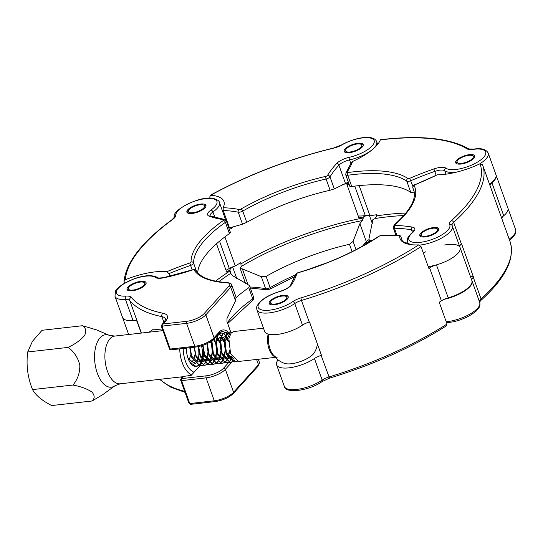 <?xml version="1.0" encoding="UTF-8"?>
<svg xmlns="http://www.w3.org/2000/svg" width="543" height="543" viewBox="0 0 543 543"><rect width="100%" height="100%" fill="white"/><g stroke="black" fill="none" stroke-linecap="round" stroke-linejoin="round"><path stroke-width="0.81" d="M344.527 149.658A10.113 3.591 -19.7 0 0 344.16 151.388A10.113 3.591 -19.7 0 0 352.828 152.013A10.113 3.591 -19.7 0 0 362.839 146.291A10.113 3.591 -19.7 0 0 363.206 144.567A10.113 3.591 -19.7 0 0 354.538 143.943A10.113 3.591 -19.7 0 0 344.527 149.658M377.636 144.37L376.699 141.743A23.77 8.444 160.3 0 1 375.837 145.802A23.77 8.444 160.3 0 1 349.529 159.927A10.113 3.591 -19.7 0 0 338.934 165.174A136.544 48.503 -19.7 0 0 330.863 175.464A136.544 48.503 -19.7 0 0 329.995 176.869A3.543 1.256 160.3 0 1 329.974 176.903A3.543 1.256 160.3 0 1 326.092 179L330.117 190.247L334.305 188.896L348.497 182.027M224.89 236.904L235.302 265.982A10.113 3.591 -19.7 0 0 229.309 268.48A23.77 8.444 160.3 0 1 225.99 270.238M367.136 215.442A10.113 3.591 160.3 0 0 363.036 217.078L363.342 217.933L362.296 220.56L359.887 223.689L353.093 241.384L349.475 244.296A116.311 41.316 -19.7 0 0 266.111 276.38L261.326 276.699L242.375 268.914L240.149 268.432L245.551 283.527M210.155 198.181L209.727 196.994L210.582 195.276L210.066 195.385C248.443 174.547 289.684 158.746 333.775 147.968A2.023 0.557 76.5 0 0 333.606 148.158A187.62 66.646 -19.7 0 0 210.582 195.276A45.517 16.168 -19.7 0 1 223.92 201.46A45.517 16.168 -19.7 0 1 223.146 207.697A138.567 49.223 160.3 0 1 239.096 209.469A1.52 0.536 -19.7 0 0 241.024 208.994A118.333 42.035 160.3 0 1 325.841 176.36A1.52 0.536 -19.7 0 0 327.504 175.457A1.52 0.536 -19.7 0 0 327.51 175.443A138.567 49.223 160.3 0 1 336.585 163.579A12.136 4.31 160.3 0 1 349.298 157.28A21.747 7.724 -19.7 0 0 373.374 144.357A21.747 7.724 -19.7 0 0 365.982 137.65A21.747 7.724 -19.7 0 0 342.056 144.832A12.136 4.31 160.3 0 1 333.606 148.158M325.841 176.36A2.023 0.611 -102.8 0 0 326.092 179A116.311 41.316 -19.7 0 0 242.728 211.078A3.543 1.256 160.3 0 1 238.228 212.184A136.544 48.503 -19.7 0 0 223.241 210.474L229.485 227.917L242.531 224.211L246.76 222.331A116.311 41.316 -19.7 0 1 330.117 190.247M223.241 210.474L223.146 207.697M229.39 229.513A150.703 53.533 -19.7 0 1 232.689 227.605L232.472 226.988M226.757 220.295A45.517 16.168 -19.7 0 0 225.678 219.935M240.149 268.432L241.126 266.559L240.834 262.649A150.703 53.533 160.3 0 0 235.302 265.982M349.04 184.097A150.703 53.533 -19.7 0 0 346.929 184.532L358.882 217.913A150.703 53.533 -19.7 0 1 363.036 217.078M288.15 297.686A10.113 3.591 -19.7 0 0 288.177 296.641A10.113 3.591 -19.7 0 0 278.756 296.234A10.113 3.591 -19.7 0 0 269.158 302.417A10.113 3.591 -19.7 0 0 269.131 303.462A10.113 3.591 -19.7 0 0 278.552 303.87A10.113 3.591 -19.7 0 0 288.15 297.686M402.716 241.94L400.68 236.259L399.838 235.397A45.517 16.168 -19.7 0 0 400.076 238.682A45.517 16.168 -19.7 0 0 418.707 244.9L421.029 246.59L428.841 268.398A189.643 67.366 -19.7 0 0 429.615 267.896A10.113 3.591 160.3 0 1 436.436 264.875A23.77 8.444 -19.7 0 0 460.009 250.045A23.77 8.444 -19.7 0 0 460.077 247.594A23.77 8.444 -19.7 0 0 444.649 245.002M425.603 251.823A23.77 8.444 -19.7 0 0 423.377 253.14M428.196 266.599A23.77 8.444 -19.7 0 0 451.009 258.692A23.77 8.444 -19.7 0 0 460.077 247.594L471.867 280.527A23.77 8.444 160.3 0 1 471.806 282.978A23.77 8.444 160.3 0 1 448.226 297.808A10.113 3.591 -19.7 0 0 441.411 300.829A189.643 67.366 160.3 0 1 439.219 302.234L447.032 324.042L446.102 325.841M278.07 359.887A23.77 8.444 -19.7 0 0 276.591 364.808A23.77 8.444 -19.7 0 0 291.353 367.516A23.77 8.444 -19.7 0 0 314.438 358.509A10.113 3.591 160.3 0 1 321.157 355.414A189.643 67.366 -19.7 0 0 321.463 355.319L309.517 321.938A189.643 67.366 -19.7 0 1 309.205 322.033A10.113 3.591 160.3 0 0 302.485 325.128A23.77 8.444 -19.7 0 1 279.407 334.135A23.77 8.444 -19.7 0 1 264.645 331.427L256.914 309.843A23.77 8.444 160.3 0 0 271.676 312.551A23.77 8.444 160.3 0 0 294.761 303.544L302.485 325.128M256.914 309.843C256.574 307.929 256.588 306.734 256.961 306.272C260.036 300.116 267.685 295.161 279.91 291.401C285.061 289.792 288.55 287.838 290.39 285.523L295.528 274.799C295.087 274.629 297.069 272.857 298.372 272.559C329.194 263.43 356.065 251.294 378.987 236.151L382.184 235.207L399.838 235.397A138.567 49.223 160.3 0 1 381.43 235.445A1.52 0.536 -19.7 0 0 379.482 236.049A118.333 42.035 160.3 0 1 298.297 272.722A1.52 0.536 -19.7 0 0 296.811 273.665A1.52 0.536 -19.7 0 0 296.804 273.679A138.567 49.223 160.3 0 1 291.442 284.851A12.136 4.31 160.3 0 1 279.828 291.564A21.747 7.724 -19.7 0 0 258.237 305.139A21.747 7.724 -19.7 0 0 269.097 310.209A21.747 7.724 -19.7 0 0 292.806 301.616A12.136 4.31 160.3 0 1 300.863 297.903A187.62 66.646 -19.7 0 0 418.707 244.9M462.636 156.479A10.113 3.591 -19.7 0 0 455.686 162.744A10.113 3.591 -19.7 0 0 467.774 162.194A10.113 3.591 -19.7 0 0 474.725 155.929A10.113 3.591 -19.7 0 0 462.636 156.479M359.161 185.618L369.966 215.802A10.113 3.591 -19.7 0 0 365.31 215.605A23.77 8.444 160.3 0 1 358.176 215.931M372.423 240.379A116.311 41.316 -19.7 0 0 371.107 240.556L368.955 239.701L368.975 238.703L372.471 221.612L372.301 220.078L375.159 218.51L376.828 215.836L376.435 214.75A150.703 53.533 160.3 0 0 369.966 215.802M501.42 217.492A23.77 8.444 -19.7 0 0 507.902 208.071A23.77 8.444 160.3 0 1 503.721 215.734A10.113 3.591 -19.7 0 0 501.895 218.822M352.57 161.475A138.567 49.223 160.3 0 1 347.052 172.09A2.023 1.697 34.3 0 0 346.02 172.728L351.178 162.927L352.57 161.475A45.517 16.168 -19.7 0 0 380.371 139.884L380.568 139.68C420.723 135.044 450.106 138.126 468.724 148.918A2.023 1.819 121.5 0 0 467.034 148.863A187.62 66.646 -19.7 0 0 380.371 139.884M350.181 186.215C349.536 186.616 350.059 186.711 351.755 186.507A116.311 41.316 -19.7 0 1 410.8 192.412L413.881 192.84M489.474 184.118A23.77 8.444 -19.7 0 0 495.949 174.69L488.218 153.106A23.77 8.444 160.3 0 1 479.401 164.054M435.69 227.449A10.113 3.591 -19.7 0 0 424.843 230.28A10.113 3.591 -19.7 0 0 419.814 235.648A10.113 3.591 -19.7 0 0 422.977 237.033A10.113 3.591 -19.7 0 0 433.823 234.203A10.113 3.591 -19.7 0 0 438.853 228.834A10.113 3.591 -19.7 0 0 435.69 227.449M402.56 241.506L408.132 243.542M444.235 299.288A23.77 8.444 -19.7 0 0 472.03 280.975A23.77 8.444 -19.7 0 0 471.942 280.751M471.697 280.045A10.113 3.591 160.3 0 1 473.313 277.33A189.643 67.366 -19.7 0 0 473.489 277.174A27.815 9.883 -19.7 0 0 470.299 276.143M473.313 277.33L481.044 298.915A189.643 67.366 -19.7 0 0 510.142 241.845L502.329 220.037A189.643 67.366 160.3 0 0 502.221 219.732L482.625 164.991A189.643 67.366 160.3 0 1 453.636 222.365L461.36 243.95A189.643 67.366 -19.7 0 0 461.536 243.793L473.489 277.174M490.105 185.889A10.113 3.591 160.3 0 1 491.931 182.794A23.77 8.444 -19.7 0 0 496.105 175.131A23.77 8.444 -19.7 0 0 496.017 174.914M437.183 174.846A138.567 49.223 160.3 0 1 415.225 184.64L437.183 174.846A45.517 16.168 -19.7 0 0 480.032 163.755L482.496 164.644A189.643 67.366 160.3 0 1 482.625 164.991L482.489 164.624M459.745 246.665A10.113 3.591 160.3 0 1 461.36 243.95M510.142 241.845L510.149 241.873C515.103 258.875 505.316 278.416 480.799 300.489A2.023 1.425 -131.9 0 0 481.044 298.915A10.113 3.591 160.3 0 0 479.421 301.63M189.018 213.44A10.113 3.591 -19.7 0 0 200.238 211.051A10.113 3.591 -19.7 0 0 205.946 205.342A10.113 3.591 -19.7 0 0 203.829 204.059A10.113 3.591 -19.7 0 0 192.616 206.449A10.113 3.591 -19.7 0 0 186.901 212.157A10.113 3.591 -19.7 0 0 189.018 213.44M163.945 322.338L161.902 316.63A189.643 67.366 160.3 0 1 129.757 300.489A10.113 3.591 -19.7 0 0 125.494 299.512A23.77 8.444 160.3 0 1 114.973 296.302L122.548 317.445A23.77 8.444 -19.7 0 0 127.53 320.451A23.77 8.444 -19.7 0 0 136.822 320.227M232.737 266.844A23.77 8.444 -19.7 0 1 232.621 266.925A10.113 3.591 160.3 0 0 229.859 269.973L230.727 273.333L232.343 275.539L248.633 285.014L249.59 285.923L248.762 287.641A116.311 41.316 -19.7 0 0 236.171 297.557M218.748 281.736A149.203 53.004 -19.7 0 1 230.727 273.333L230.816 273.624M124.408 283.222L123.98 281.586C125.854 262.581 141.92 241.906 172.165 219.569A2.023 1.215 53.7 0 1 172.728 219.42A187.62 66.646 -19.7 0 0 125.379 279.72L123.98 281.586M224.408 219.44A2.023 1.575 98.4 0 0 224.374 219.44L226.322 220.953A3.543 1.256 160.3 0 1 225.386 222.338A116.311 41.316 -19.7 0 0 193.62 263.185A3.543 1.256 160.3 0 1 190.566 265.459A136.544 48.503 -19.7 0 0 168.961 273.624L166.864 271.67A45.517 16.168 -19.7 0 0 125.379 279.72M168.961 273.624L169.905 276.258M166.864 271.67A138.567 49.223 160.3 0 1 189.758 262.982A1.52 0.536 -19.7 0 0 191.068 262.004A118.333 42.035 160.3 0 1 223.377 220.451A2.023 1.167 -125.3 0 1 225.386 222.338L229.411 233.592A116.311 41.316 -19.7 0 0 197.679 272.837M229.411 233.592C230.66 232.662 230.802 232.309 229.838 232.526M216.514 243.78L226.655 272.091A150.703 53.533 -19.7 0 1 229.859 269.973M162.757 330.137L153.56 329.126L149.026 332.201M137.65 289.487A10.113 3.591 -19.7 0 0 146.081 282.659A10.113 3.591 -19.7 0 0 135.465 282.638A10.113 3.591 -19.7 0 0 127.035 289.473A10.113 3.591 -19.7 0 0 137.65 289.487M128.657 334.502L122.548 317.445A23.77 8.444 -19.7 0 0 133.069 320.648A10.113 3.591 160.3 0 1 136.979 321.307L141.2 333.09M231.128 333.137L230.748 332.085M230.721 331.997L226.967 321.517L226.994 318.476L235.567 300.788L230.741 287.308L205.851 314.831A15.17 5.389 160.3 0 1 194.584 321.429A15.17 5.389 160.3 0 1 186.561 323.35L194.774 346.271A15.17 5.389 -19.7 0 0 202.79 344.35A15.17 5.389 -19.7 0 0 214.057 337.753L219.277 331.983A17.953 9.272 -96.4 0 1 228.365 332.357M180.201 377.025L182.367 377.487M114.973 296.302L115.496 291.326C115.761 289.874 118.245 287.471 122.949 284.111L134.216 278.715C144.696 275.091 152.522 274.731 157.694 277.629A2.532 2.301 126.2 0 0 155.407 277.446A21.238 7.548 -19.7 0 0 134.264 278.871A21.238 7.548 -19.7 0 0 116.881 290.39A21.238 7.548 -19.7 0 0 125.962 296.091A12.645 4.493 160.3 0 1 131.284 297.32A187.111 66.47 -19.7 0 0 163.002 313.236A22.758 8.084 160.3 0 1 165.282 321.524L163.056 323.981L186.724 321.307A13.656 4.853 -19.7 0 0 204.08 313.644L228.97 286.113A1.52 1.181 42.1 0 1 230.741 287.308A10.113 3.591 160.3 0 0 231.657 284.871L236.056 297.157L235.567 300.788M228.97 286.113A8.6 3.054 -19.7 0 0 227.218 282.876A117.831 41.859 160.3 0 1 193.749 269.484L163.816 277.582A2.532 0.896 78.6 0 0 163.518 277.84A12.645 4.493 160.3 0 1 155.407 277.446M199.878 365.778L199.994 365.649A16.433 8.491 83.6 0 0 201.059 364.197M201.154 364.034A16.433 8.491 83.6 0 0 202.512 360.796M202.6 360.477A16.433 8.491 83.6 0 0 202.892 359.303M203.401 355.448A16.433 8.491 83.6 0 0 203.415 352.271M202.675 346.814A16.433 8.491 83.6 0 0 202.356 345.531M183.534 376.265A1.52 1.181 -137.9 0 0 183.296 376.455L191.231 375.342L199.831 365.826M163.518 277.84A88.502 31.44 160.3 0 0 193.749 269.484A1.52 1.412 -30.7 0 1 195.534 270.047L193.688 269.335M144.343 284.634A8.6 3.054 -19.7 0 0 143.651 282.292A8.6 3.054 -19.7 0 0 135.696 283.134A8.6 3.054 -19.7 0 0 128.772 287.498A8.6 3.054 -19.7 0 0 128.677 287.654A8.6 3.054 -19.7 0 0 134.27 289.86A8.6 3.054 -19.7 0 0 144.343 284.634M143.651 282.292L145.381 282.964A10.113 3.591 160.3 0 1 146.128 283.392M127.462 290.077A10.113 3.591 160.3 0 1 127.768 289.27L128.677 287.654M204.209 207.317A8.6 3.054 -19.7 0 0 203.516 204.976A8.6 3.054 -19.7 0 0 195.561 205.817A8.6 3.054 -19.7 0 0 188.638 210.182A8.6 3.054 -19.7 0 0 188.543 210.338A8.6 3.054 -19.7 0 0 194.136 212.544A8.6 3.054 -19.7 0 0 204.209 207.317M203.516 204.976L205.247 205.648A10.113 3.591 160.3 0 1 206.001 206.075M187.328 212.761A10.113 3.591 160.3 0 1 187.634 211.953L188.543 210.338M361.468 146.542A8.6 3.054 -19.7 0 0 360.783 144.2A8.6 3.054 -19.7 0 0 352.821 145.042A8.6 3.054 -19.7 0 0 345.905 149.406A8.6 3.054 -19.7 0 0 345.81 149.563A8.6 3.054 -19.7 0 0 351.396 151.768A8.6 3.054 -19.7 0 0 361.468 146.542M360.783 144.2L362.507 144.872A10.113 3.591 160.3 0 1 363.26 145.3M344.588 151.986A10.113 3.591 160.3 0 1 344.893 151.178L345.81 149.563M472.987 157.904A8.6 3.054 -19.7 0 0 472.301 155.563A8.6 3.054 -19.7 0 0 464.34 156.398A8.6 3.054 -19.7 0 0 457.423 160.769A8.6 3.054 -19.7 0 0 457.328 160.925A8.6 3.054 -19.7 0 0 462.921 163.131A8.6 3.054 -19.7 0 0 472.987 157.904M472.301 155.563L474.032 156.235A10.113 3.591 160.3 0 1 474.779 156.662M456.106 163.348A10.113 3.591 160.3 0 1 456.412 162.54L457.328 160.925M437.495 229.75A8.6 3.054 -19.7 0 0 436.429 228.467A8.6 3.054 -19.7 0 0 428.305 229.363A8.6 3.054 -19.7 0 0 421.456 233.829A8.6 3.054 -19.7 0 0 421.178 234.725A8.6 3.054 -19.7 0 0 429.269 235.479A8.6 3.054 -19.7 0 0 437.495 229.75M420.234 236.253A10.113 3.591 160.3 0 1 420.547 235.445L421.456 233.829M436.429 228.467L438.16 229.139A10.113 3.591 160.3 0 1 438.907 229.567M286.439 298.623A8.6 3.054 -19.7 0 0 285.747 296.281A8.6 3.054 -19.7 0 0 277.792 297.116A8.6 3.054 -19.7 0 0 270.869 301.48A8.6 3.054 -19.7 0 0 270.774 301.636A8.6 3.054 -19.7 0 0 276.367 303.842A8.6 3.054 -19.7 0 0 286.439 298.623M285.747 296.281L287.478 296.946A10.113 3.591 160.3 0 1 288.224 297.374M269.559 304.06A10.113 3.591 160.3 0 1 269.864 303.252L270.774 301.636M268.961 334.312A15.896 8.213 83.6 0 0 272.172 353.541L272.172 353.541A24.781 24.781 0 0 0 284.328 363.321A17.342 6.163 -19.7 0 0 299.112 362.005A17.342 6.163 -19.7 0 0 313.331 354.016A17.342 6.163 -19.7 0 0 314.424 352.543A24.781 24.781 0 0 0 317.451 344.106M263.477 328.176L233.836 331.522L231.06 333.212L228.868 338.493L230.537 353.5L238.587 361.455L275.233 357.382M237.345 361.224L234.569 361.91L226.519 353.955L224.85 338.941L227.042 333.667L229.818 331.977L231.909 332.364M235.024 359.975L233.178 361.631M233.028 361.577L234.868 359.846M231.773 332.472L229.54 332.011L226.757 333.701L224.564 338.975L226.234 353.988L234.284 361.937L237.196 361.176M233.042 361.713L230.266 362.391L222.216 354.436L220.546 339.429L222.739 334.155L225.521 332.465L227.605 332.852M227.755 332.927L230.015 334.902M232.54 357.26L230.85 360.301M230.727 360.457L228.874 362.12M228.725 362.066L230.565 360.335M230.694 360.165L232.363 357.002M229.899 335.146L227.626 333.042M227.469 332.961L225.236 332.499L222.454 334.189L220.261 339.463L221.931 354.47L229.981 362.425L232.893 361.665M228.739 362.201L225.963 362.88L217.913 354.925L216.243 339.918L218.435 334.637L221.218 332.947L223.302 333.334M223.451 333.416L225.712 335.384M225.881 335.601L228.528 341.092M229.648 350.934L228.345 357.457M228.236 357.742L226.546 360.783M226.424 360.946L224.571 362.602M224.422 362.554L226.261 360.817M226.39 360.654L228.06 357.491M228.169 357.185L229.404 350.052M228.488 341.954L225.766 335.866M225.596 335.635L223.322 333.531M223.166 333.443L220.933 332.981L218.15 334.671L215.965 339.945L217.628 354.959L225.678 362.914L228.589 362.154M218.639 333.667L218.999 333.823M219.148 333.897L221.408 335.873M221.578 336.09L224.225 341.574M224.469 342.409L225.386 350.506M225.345 351.423L224.042 357.946M223.933 358.231L222.243 361.271M222.121 361.434L220.268 363.091M220.119 363.036L221.958 361.305M222.087 361.136L223.757 357.973M223.872 357.674L225.101 350.54M225.107 349.346L224.456 343.549M224.184 342.443L221.463 336.355M221.293 336.124L219.019 334.02M216.671 335.846L217.105 336.355M217.275 336.572L219.922 342.063M220.166 342.898L221.082 350.988M221.042 351.905L219.739 358.428M219.63 358.719L217.94 361.76M217.818 361.916L215.965 363.579M215.815 363.525L217.655 361.787M217.784 361.624L219.453 358.461M219.569 358.156L220.797 351.022M220.811 349.835L220.153 344.031M219.881 342.925L217.159 336.836M216.99 336.606L216.514 336.022M214.051 338.744L215.619 342.552M215.863 343.38L216.779 351.477M216.738 352.393L215.435 358.916M215.327 359.201L213.637 362.242M213.514 362.405L211.661 364.061M211.512 364.014L213.351 362.276M213.48 362.113L215.157 358.95M215.266 358.645L216.494 351.511M216.508 350.323L215.849 344.52M215.578 343.414L213.861 338.954M210.793 341.513L211.315 343.033M211.56 343.868L212.476 351.966M212.435 352.875L211.139 359.398M211.023 359.69L209.34 362.731M209.211 362.887L207.358 364.55M207.209 364.496L209.055 362.765M209.177 362.595L210.854 359.432M210.962 359.133L212.191 351.993M212.204 350.805L211.546 345.009M211.275 343.902L210.555 341.676M207.256 344.35L208.173 352.448M208.132 353.364L206.835 359.887M206.72 360.179L205.037 363.219M204.908 363.376L203.055 365.039M202.906 364.984L204.752 363.247M204.874 363.084L206.55 359.921M206.659 359.615L207.888 352.482M207.901 351.294L207.243 345.491M206.971 344.384L206.795 343.76M203.068 345.287L203.869 352.936M203.829 353.853L202.532 360.376M202.417 360.661L200.734 363.701M200.605 363.864L198.758 365.52M198.602 365.466L200.448 363.735M200.571 363.572L202.247 360.403M202.356 360.104L203.584 352.97M203.598 351.783L202.939 345.979M224.435 362.683L221.659 363.369L213.609 355.414L211.879 340.739M211.56 340.977L213.324 355.441L221.374 363.396L224.286 362.636M220.132 363.172L217.356 363.851L209.306 355.896L207.297 343.522M207.005 343.665L209.021 355.93L217.071 363.885L219.983 363.124M215.829 363.661L213.053 364.339L205.003 356.384L202.939 345.334M202.654 345.429L204.718 356.418L212.768 364.373L215.68 363.606M211.526 364.143L208.75 364.828L200.7 356.873L198.636 346.556M198.351 346.617L200.421 356.9L208.464 364.855L211.376 364.095M207.222 364.631L204.446 365.31L196.403 357.355L194.34 347.215M194.055 347.242L196.118 357.389L204.161 365.344L207.073 364.584M202.926 365.113L200.143 365.799L192.1 357.844L190.036 347.696M189.751 347.73L191.815 357.878L199.858 365.833L202.777 365.066M198.623 365.602L195.84 366.281L189.935 362.29M192.27 365.039L195.555 366.315L198.473 365.554M189.012 360.627L190.749 354.701M190.817 353.805L190.24 347.676M190.308 362.792L193.091 360.498M193.254 360.247L194.367 357.728L195.052 354.212M195.12 353.323L194.543 347.187M188.068 358.387L193.288 362.473L194.36 362.378M194.611 362.303L197.394 360.009M197.55 359.758L198.67 357.24L199.356 353.731M199.424 352.835L198.799 346.522M191.387 355.869L197.591 361.991L198.663 361.889M198.914 361.821L201.697 359.52M201.853 359.269L202.967 356.758L203.659 353.242M203.727 352.346L202.939 345.47M195.69 355.38L201.894 361.502L202.967 361.4M203.218 361.333L206.001 359.038M206.157 358.787L207.27 356.269L207.962 352.753M208.03 351.864L207.243 344.981M206.978 344.187L206.815 343.753M199.994 354.898L206.197 361.014L207.27 360.919M207.521 360.844L210.304 358.55M210.46 358.299L211.573 355.78L212.265 352.271M212.333 351.375L211.546 344.5M211.281 343.699L210.426 341.757M204.297 354.409L210.501 360.532L211.573 360.43M211.824 360.362L214.607 358.061M214.763 357.817L215.876 355.298L216.569 351.783M216.637 350.887L215.849 344.011M215.585 343.21L213.413 339.416M208.6 353.927L214.804 360.043L215.876 359.948M216.128 359.873L218.91 357.579M219.067 357.328L220.18 354.81L220.872 351.294M220.94 350.405L220.153 343.529M219.888 342.728L216.698 338.126M216.46 338.004L214.919 337.787M212.327 340.386L211.607 342.918M212.897 353.439L219.107 359.554L220.18 359.459M220.431 359.385L223.214 357.09M223.37 356.839L224.483 354.321L225.175 350.812M225.236 349.916L224.456 343.04M224.191 342.239L220.994 337.637M220.763 337.515L219.867 337.271L215.91 342.429M217.2 352.95L223.411 359.072L224.476 358.971M224.734 358.903L227.51 356.608M227.673 356.357L228.786 353.839L229.472 350.323M228.494 341.751L225.297 337.149M225.067 337.033L224.171 336.782L220.214 341.947M221.503 352.468L227.714 358.584L228.779 358.489M229.037 358.414L231.813 356.12M229.363 336.545L228.474 336.3L224.517 341.459M225.807 351.979L232.017 358.102L233.083 358M115.062 385.7A26.39 13.629 83.6 0 1 97.245 373.034A26.39 13.629 83.6 0 1 98.772 339.456A26.39 13.629 83.6 0 1 109.374 335.37L96.478 329.866L82.475 325.719C85.896 327.938 86.602 331.196 84.586 335.506C80.778 340.013 75.294 343.97 68.133 347.398C74.045 351.688 77.941 357.606 79.828 365.14C79.93 372.878 77.642 379.503 72.966 385.028C80.737 386.507 87.023 388.815 91.815 391.951C94.828 395.284 94.937 398.297 92.134 400.985L102.966 394.496L115.062 385.7L120.2 383.806L183.072 376.699M197.611 360.369A12.645 6.53 -96.4 0 1 196.844 361.801A12.645 6.53 -96.4 0 1 195.473 363.301M195.283 363.437A12.645 6.53 -96.4 0 1 193.647 364.054A12.645 6.53 -96.4 0 1 190.396 362.9M200.191 363.518A15.299 7.901 -96.4 0 1 200.068 363.708A15.299 7.901 -96.4 0 1 198.521 365.439M198.405 365.534A15.299 7.901 -96.4 0 1 197.951 365.839M197.408 366.111A15.299 7.901 -96.4 0 1 191.116 363.898A15.299 7.901 -96.4 0 1 186.459 348.104M92.134 400.985L51.714 405.553C42.055 400.619 35.668 395.304 32.539 389.596C27.652 377.453 26.044 364.91 27.713 351.966L32.383 341.404L42.049 330.287L82.475 325.719M32.539 389.596L72.966 385.028M27.713 351.966L68.133 347.398M183.195 348.47A21.496 11.104 83.6 0 0 194.048 372.226M201.453 345.816A15.299 7.901 -96.4 0 1 201.881 359.317M201.792 359.683A15.299 7.901 -96.4 0 1 200.306 363.335M197.896 346.712A12.645 6.53 -96.4 0 1 198.555 349.597M198.704 350.669A12.645 6.53 -96.4 0 1 197.733 360.07M191.659 374.867A24.021 12.408 -96.4 0 1 179.726 348.864M350.887 163.714L349.529 159.927A2.023 0.631 -102.5 0 1 349.298 157.28M336.585 163.579A2.023 1.568 -137.3 0 1 338.934 165.174L345.389 183.208M219.528 241.173L229.309 268.48M359.887 223.689L366.342 241.723A10.113 3.591 160.3 0 1 368.941 239.667M362.48 246.196A136.544 48.503 160.3 0 1 366.342 241.723A2.023 1.568 -137.3 0 1 366.118 243.278L364.529 245.049M369.484 215.646L372.294 223.506M242.375 268.914L248.036 284.736M249.97 286.989A136.544 48.503 160.3 0 1 265.636 288.733A3.543 1.256 -19.7 0 0 270.136 287.627A116.311 41.316 160.3 0 1 295.507 274.873M261.326 276.699L265.636 288.733A2.023 1.622 -79.1 0 0 266.762 289.786L250.018 288.007M266.111 276.38L270.136 287.627A2.023 0.842 -119.7 0 1 270.075 289.086L266.762 289.786M308.77 269.355A116.311 41.316 160.3 0 1 326.126 263.138M349.475 244.296L352.102 251.647M353.093 241.384L356.052 249.644M239.096 209.469A2.023 1.622 -79.1 0 0 238.228 212.184L242.531 224.211M241.024 208.994A2.023 0.842 -119.7 0 1 242.728 211.078L246.76 222.331M327.51 175.443A2.023 1.738 -149.1 0 1 329.995 176.869L334.305 188.896M333.775 147.968L341.683 144.859A2.023 0.862 60 0 1 342.056 144.832M362.296 220.56A149.203 53.004 -19.7 0 0 241.126 266.559M241.221 263.728A150.703 53.533 160.3 0 1 363.342 217.933M348.735 183.242A150.703 53.533 -19.7 0 0 342.558 184.539M276.591 364.808L284.322 386.392A23.77 8.444 -19.7 0 0 299.084 389.1A23.77 8.444 -19.7 0 0 322.169 380.093A10.113 3.591 160.3 0 1 328.882 376.998A189.643 67.366 -19.7 0 0 447.032 324.042M314.438 358.509L322.169 380.093A2.023 1.113 -124.2 0 1 321.985 381.62C309.164 390.926 285 393.818 284.322 386.392M321.157 355.414L329.499 378.166L321.985 381.62M429.615 267.896L441.411 300.829M421.029 246.59A189.643 67.366 160.3 0 1 301.474 300.449L309.205 322.033M436.436 264.875L448.226 297.808M300.863 297.903L301.474 300.449A10.113 3.591 -19.7 0 0 294.761 303.544A2.023 1.113 -124.2 0 0 292.806 301.616M290.39 285.523A2.023 1.71 33.2 0 1 291.442 284.851M295.501 274.894A2.023 1.833 16.1 0 1 296.804 273.679M378.987 236.151A2.023 1.093 56.1 0 1 379.482 236.049M382.184 235.207A2.023 1.453 93.3 0 0 381.43 235.445M456.894 172.036A23.77 8.444 160.3 0 1 444.744 170.76A10.113 3.591 -19.7 0 0 434.753 171.412A136.544 48.503 -19.7 0 0 413.766 179.455A136.544 48.503 -19.7 0 0 410.875 180.676A3.543 1.256 160.3 0 1 410.8 180.71A3.543 1.256 160.3 0 1 406.768 181.158A2.023 1.833 -55.1 0 1 407.922 178.552A1.52 0.536 -19.7 0 0 409.646 178.362A1.52 0.536 -19.7 0 0 409.68 178.348A138.567 49.223 160.3 0 1 433.911 168.941A12.136 4.31 160.3 0 1 445.905 168.16A21.747 7.724 -19.7 0 0 470.733 165.472A21.747 7.724 -19.7 0 0 485.802 153.499A21.747 7.724 -19.7 0 0 473.17 149.373A12.136 4.31 160.3 0 1 467.034 148.863M445.966 174.167L444.744 170.76A2.023 1.839 -53.7 0 1 445.905 168.16M433.911 168.941L436.11 175.206M354.755 186.113L365.31 215.605M371.107 240.556L371.29 241.072M509.151 239.083A23.77 8.444 -19.7 0 0 515.626 229.655L496.105 175.131M347.052 172.09A1.52 0.536 -19.7 0 0 347.846 172.545A118.333 42.035 160.3 0 1 407.922 178.552M410.8 192.412L406.768 181.158A116.311 41.316 -19.7 0 0 347.724 175.26L351.755 186.507M347.846 172.545A2.023 0.964 -97.8 0 0 347.724 175.26A3.543 1.256 160.3 0 1 345.721 174.826L349.902 186.493M409.68 178.348L412.931 186.419M468.724 148.918L473.523 149.149A2.023 0.943 81.9 0 0 473.17 149.373M403.822 215.557A149.203 53.004 -19.7 0 0 375.159 218.51M376.828 215.836A150.703 53.533 160.3 0 1 405.94 213.06M413.528 230.999A10.113 3.591 -19.7 0 0 411.492 229.818A136.544 48.503 -19.7 0 0 396.702 228.298A136.544 48.503 -19.7 0 0 394.422 228.223A3.543 1.256 160.3 0 1 394.361 228.216A3.543 1.256 160.3 0 1 393.254 227.734L394.096 225.04A2.023 1.385 49.3 0 1 394.781 224.788A1.52 0.536 -19.7 0 0 394.999 225.481A1.52 0.536 -19.7 0 0 395.019 225.481A138.567 49.223 160.3 0 1 412.347 227.103A12.136 4.31 160.3 0 1 412.694 232.547A21.747 7.724 -19.7 0 0 415.666 242.545A21.747 7.724 -19.7 0 0 439.47 236.212A21.747 7.724 -19.7 0 0 449.638 224.537A12.136 4.31 160.3 0 1 451.403 220.655A187.62 66.646 -19.7 0 0 480.032 163.755M410.834 244.621A23.77 8.444 160.3 0 1 407.596 242.035C407.209 239.314 406.497 238.106 412.022 232.784A2.023 1.371 49.8 0 1 412.694 232.547M412.347 227.103A2.023 1.609 -79.9 0 0 411.492 229.818L412.429 232.424M446.203 321.741A23.77 8.444 -19.7 0 0 469.919 314.105A23.77 8.444 -19.7 0 0 479.754 302.56L472.03 280.975M491.931 182.794L503.721 215.734M415.225 184.64A1.52 0.536 -19.7 0 0 414.16 185.611A118.333 42.035 160.3 0 1 394.781 224.788M394.096 225.04C410.338 210.501 416.834 198.724 413.59 189.711A116.311 41.316 -19.7 0 0 412.904 188.102L414.044 191.285M414.16 185.611A2.023 1.887 -26.5 0 0 412.904 188.102A3.543 1.256 160.3 0 1 412.884 188.054A3.543 1.256 160.3 0 1 412.856 187.966M395.019 225.481A2.023 1.391 -88.6 0 0 394.422 228.223L396.96 235.316M460.077 247.594L452.061 225.359A2.023 1.887 151.8 0 1 452.163 225.596A23.77 8.444 160.3 0 1 452.346 226.01A23.77 8.444 160.3 0 1 442.912 237.325A23.77 8.444 160.3 0 1 419.644 245.11M451.403 220.655A2.023 1.425 -131.9 0 1 453.636 222.365A10.113 3.591 -19.7 0 0 452.075 225.393M452.061 225.359A2.023 1.887 151.8 0 0 449.638 224.537M223.377 220.451A1.52 0.536 -19.7 0 0 223.465 219.664A1.52 0.536 -19.7 0 0 223.444 219.657A138.567 49.223 160.3 0 1 209.089 216.134A12.136 4.31 160.3 0 1 210.949 210.06A21.747 7.724 -19.7 0 0 212.34 198.67A21.747 7.724 -19.7 0 0 189.222 203.34A21.747 7.724 -19.7 0 0 175.789 215.286A12.136 4.31 160.3 0 1 172.728 219.42M172.165 219.569L174.412 217.186C170.767 210.894 199.729 195.27 213.318 198.453C217.315 199.566 219.358 200.917 219.44 202.519A23.77 8.444 160.3 0 1 212.937 211.96A2.023 1.154 -124.9 0 0 210.949 210.06M248.762 287.641L252.794 298.888A3.543 1.256 -19.7 0 0 253.73 297.503C253.886 299.098 253.506 300.075 252.597 300.428A2.023 1.167 -125.3 0 0 252.794 298.888A116.311 41.316 160.3 0 0 227.388 322.698M232.621 266.925L236.789 278.573M214.913 217.465L212.937 211.96A10.113 3.591 -19.7 0 0 210.141 215.876M189.758 262.982L192.147 269.864M191.068 262.004A2.023 1.88 178.3 0 1 193.62 263.185L196.661 271.676M174.412 217.159A2.023 1.88 -3.3 0 1 175.789 215.286M210.175 215.978L210.433 216.019A2.023 1.744 110.5 0 0 209.089 216.134M210.433 216.019L224.374 219.44A2.023 1.575 98.4 0 0 223.444 219.657M215.517 281.152A150.703 53.533 160.3 0 1 230.164 270.835M183.914 376.17L181.722 378.6L206.245 375.831A13.656 4.853 -19.7 0 0 213.46 374.1A13.656 4.853 -19.7 0 0 223.601 368.168A1.52 1.181 42.1 0 1 225.372 369.355A15.17 5.389 160.3 0 1 214.105 375.953A15.17 5.389 160.3 0 1 206.082 377.867L214.295 400.788A15.17 5.389 -19.7 0 0 222.311 398.867A15.17 5.389 -19.7 0 0 233.578 392.277L258.468 364.747L256.588 359.486M229.18 337.169A16.433 8.491 83.6 0 0 226.865 333.891M226.723 333.741A16.433 8.491 83.6 0 0 225.223 332.513M225.209 332.499A16.433 8.491 83.6 0 0 221.802 331.597L219.114 333.144A1.52 1.181 -137.9 0 0 219.277 331.983M204.08 313.644A1.52 1.181 42.1 0 1 205.851 314.831L214.057 337.753A1.52 1.181 -137.9 0 1 213.894 338.92C209.428 343.149 203.326 345.871 195.582 347.072A1.52 0.781 -96.4 0 1 194.774 346.271L170.244 349.04L162.357 327.008A1.011 0.787 -137.9 0 1 162.9 326.024L186.561 323.35A1.52 0.781 83.6 0 1 186.724 321.307M231.569 362.29A17.953 9.272 -96.4 0 1 230.592 363.579L225.372 369.355L233.578 392.277A1.52 1.181 -137.9 0 1 233.415 393.437L258.305 365.907A1.52 1.181 -137.9 0 0 258.468 364.747A10.113 3.591 -19.7 0 0 259.384 362.31L258.305 365.907M206.245 375.831A1.52 0.781 83.6 0 0 206.082 377.867L181.559 380.636L189.446 402.668A1.011 0.787 -137.9 0 0 190.627 403.463L214.295 400.788A1.52 0.781 -96.4 0 0 215.103 401.589C222.847 400.388 228.949 397.673 233.415 393.437M125.962 296.091A2.532 1.486 -93.7 0 0 125.494 299.512L133.069 320.648M131.284 297.32A2.532 2.348 -38.6 0 0 129.757 300.489L141.418 333.063M228.447 332.438A17.953 9.272 -96.4 0 1 230.151 334.624M233.334 358.305A17.953 9.272 -96.4 0 1 232.194 361.204M232.119 361.346A17.953 9.272 -96.4 0 1 231.603 362.242M159.805 379.333A189.643 67.366 -19.7 0 0 184.661 391.32M162.357 327.008A1.52 0.536 -19.7 0 1 161.57 326.818L161.977 324.51L164.203 322.053L165.764 319.114A20.227 7.188 -19.7 0 0 161.902 316.63A2.532 2.036 -78.6 0 1 163.002 313.236M161.977 324.51A2.532 1.968 42.1 0 1 163.056 323.981A1.52 0.781 83.6 0 0 162.9 326.024M164.203 322.053A2.532 1.968 42.1 0 1 165.282 321.524M228.23 362.459L228.82 362.391A16.433 8.491 83.6 0 0 228.942 362.256M229.608 361.38A16.433 8.491 83.6 0 0 230.334 360.131M230.429 359.934A16.433 8.491 83.6 0 0 231.732 355.977M199.994 365.649L202.125 365.405M202.41 365.378L203.476 365.256M203.761 365.222L206.428 364.923M206.713 364.889L207.779 364.767M208.064 364.74L210.732 364.434M211.017 364.401L212.082 364.285M212.367 364.251L215.035 363.953M215.32 363.919L216.386 363.796M216.671 363.762L219.338 363.464M219.623 363.43L220.689 363.308M220.974 363.281L223.641 362.975M223.926 362.948L224.992 362.826M225.277 362.792L227.945 362.493M223.601 368.168L228.82 362.391A1.52 1.181 42.1 0 1 230.592 363.579M183.296 376.455L181.07 378.919A1.52 1.181 42.1 0 1 181.722 378.6A1.52 0.781 83.6 0 0 181.559 380.636A1.52 0.536 -19.7 0 1 180.771 380.446L188.659 402.478A1.52 0.536 -19.7 0 0 189.446 402.668M215.103 401.589L191.435 404.264A1.52 0.781 -96.4 0 1 190.627 403.463M171.052 349.841A1.52 0.781 -96.4 0 1 170.244 349.04A1.52 0.536 -19.7 0 1 169.457 348.844A1.52 1.52 0 0 0 171.052 349.841L195.582 347.072M227.218 282.876A1.52 1.093 -86.6 0 1 227.788 282.699C210.569 281.45 199.817 277.235 195.534 270.047M274.473 356.568A15.17 7.84 -96.4 0 1 268.161 334.101M109.374 335.37L114.804 336.069A24.021 12.408 83.6 0 0 108.729 340.359A24.021 12.408 83.6 0 0 106.374 367.794A24.021 12.408 83.6 0 0 120.2 383.806M369.355 240.834L366.118 243.278M294.978 276.523L270.075 289.086M376.699 141.743C373.788 133.931 354.586 137.603 341.683 144.859M446.679 325.678C412.558 347.181 373.503 364.672 329.499 378.166M368.955 239.707L369.769 241.995M509.551 240.196L511.995 238.201L515.008 234.515L515.85 232.126L515.626 229.655M488.218 153.106C486.06 149.189 481.159 147.872 473.523 149.149M346.02 172.728L345.721 174.826M415.096 184.545C413.298 185.054 412.558 186.229 412.884 188.054L414.044 191.306M393.254 227.734L395.983 235.35M407.596 242.035L408.37 244.201M480.799 300.489L479.523 302.125M446.604 322.854L454.437 321.612L460.491 319.807L466.688 317.227L471.636 314.485L476.13 311.098L479.143 307.413L479.978 305.023L479.754 302.56M412.022 232.784L413.562 231.094M249.59 285.923L253.73 297.503M226.322 220.953L230.47 232.533M219.44 202.519L225.712 220.044M252.597 300.428L227.687 323.533M185.041 392.379L170.332 386.996L159.513 379.367M157.694 277.629C158.637 277.439 155.963 278.559 163.816 277.582M258.305 359.296L259.384 362.31M191.435 404.264C190.423 404.515 189.5 403.917 188.659 402.478M181.07 378.919A1.52 1.52 0 0 0 180.771 380.446M219.114 333.144L213.894 338.92M161.57 326.818L169.457 348.844M231.657 284.871C231.474 283.731 230.178 283.005 227.788 282.699M277.201 357.158C276.183 357.681 274.5 356.473 272.172 353.541M114.804 336.069L162.934 330.633"/></g></svg>
